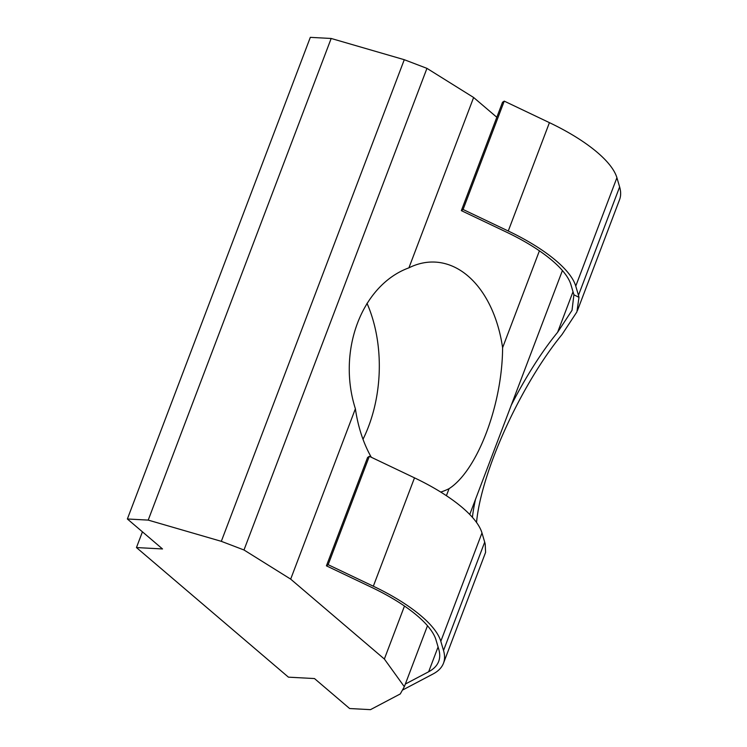 <?xml version="1.0" encoding="UTF-8"?>
<svg xmlns="http://www.w3.org/2000/svg" width="747" height="747" viewBox="0 0 747 747"><rect width="100%" height="100%" fill="white"/><g stroke="black" fill="none" stroke-linecap="round" stroke-linejoin="round"><path stroke-width="1.12" d="M511.256 405.219A140.277 37.695 116.5 0 1 557.598 332.322L572.025 310.304L573.901 294.794A136.85 46.249 -159.2 0 0 573.668 293.945L570.951 284.738A107.531 36.342 -159.2 0 0 550.137 258.826A107.531 36.342 -159.2 0 0 506.541 232.158L461.347 210.635L463.075 209.487L508.259 231.01A112.666 38.069 20.8 0 1 553.938 258.948A112.666 38.069 20.8 0 1 575.75 286.101L578.467 295.308A141.986 47.976 20.8 0 1 578.981 297.334L576.917 311.882L562.024 334.525A140.277 37.695 -63.5 0 0 493.758 456.604A140.277 37.695 -63.5 0 0 476.539 522.47M577.45 310.547L619.562 199.682A141.986 47.976 -159.2 0 0 619.627 186.937L616.91 177.73A112.666 38.069 -159.2 0 0 595.107 150.577A112.666 38.069 -159.2 0 0 549.428 122.648L504.244 101.125L502.516 102.274L461.347 210.635M402.409 690.135L433.083 673.962A141.986 47.976 -159.2 0 0 443.12 664.102A141.986 47.976 -159.2 0 0 443.475 663.261A141.986 47.976 -159.2 0 0 443.531 650.506L440.814 641.309A112.666 38.069 -159.2 0 0 419.011 614.155A112.666 38.069 -159.2 0 0 373.332 586.218L328.148 564.695L326.42 565.843L371.604 587.366A107.531 36.342 20.8 0 1 415.201 614.025A107.531 36.342 20.8 0 1 436.015 639.946L438.732 649.143A136.85 46.249 20.8 0 1 438.676 661.431A136.85 46.249 20.8 0 1 438.34 662.244A136.85 46.249 20.8 0 1 428.657 671.758L405.332 684.056M443.475 663.261L485.587 552.397L485.214 544.171A141.986 47.976 -159.2 0 0 484.7 542.145L481.983 532.938A112.666 38.069 -159.2 0 0 460.18 505.784A112.666 38.069 -159.2 0 0 414.501 477.847L369.317 456.324L367.589 457.472L326.42 565.843M371.306 457.276A116.327 75.242 -86.9 0 1 355.385 408.777C336.878 350.754 361.875 284.962 408.917 267.837A116.327 75.242 -86.9 0 1 435.23 262.094A116.327 75.242 -86.9 0 1 467.874 275.904A116.327 75.242 -86.9 0 1 502.6 347.728C502.348 404.753 477.352 470.545 449.068 488.669A116.327 75.242 -86.9 0 1 440.721 492.068M136.458 547.56L162.51 548.952L127.373 518.988L148.214 520.099L221.317 541.332L243.989 549.988L290.676 579.13L384.36 659.022L404.323 686.717L400.271 693.944L370.484 709.65L349.633 708.529L314.487 678.556L288.435 677.165L136.458 547.56L142.434 531.827M363.005 439.283A116.327 75.242 93.1 0 0 367.001 303.291M408.917 267.837L473.626 97.493L426.948 68.36L404.276 59.704L331.173 38.471L310.322 37.35L127.373 518.988M243.989 549.988L426.948 68.36M290.676 579.13L355.385 408.777M502.6 347.728L539.409 250.833M496.82 117.27L473.626 97.493M221.317 541.332L404.276 59.704M148.214 520.099L331.173 38.471M404.323 686.717L427.489 625.743M469.751 514.478L562.416 270.535M384.36 659.022L404.482 606.041M446.398 495.7L449.068 488.669M472.412 517.335A140.277 37.695 116.5 0 1 475.512 499.313M328.148 564.695L369.317 456.324M463.075 209.487L504.244 101.125M557.598 332.322L573.014 291.741M575.75 286.101L616.91 177.73M428.657 671.758L438.087 646.939M440.814 641.309L481.983 532.938M573.901 294.794L578.981 297.334M443.531 650.506L484.7 542.145M373.332 586.218L414.501 477.847M578.467 295.308L619.627 186.937M508.259 231.01L549.428 122.648"/></g></svg>
